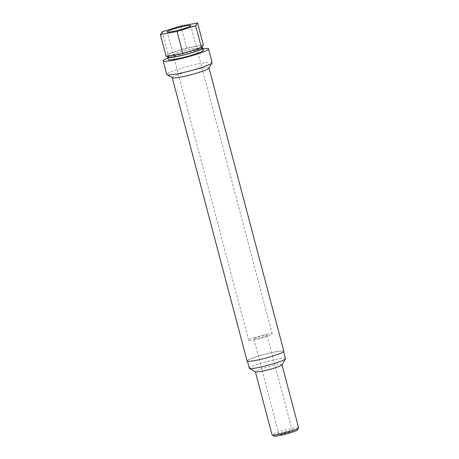 <?xml version="1.0" encoding="UTF-8"?>
<svg xmlns="http://www.w3.org/2000/svg" width="459" height="459" viewBox="0 0 459 459"><rect width="100%" height="100%" fill="white"/><g stroke="black" fill="none" stroke-linecap="round" stroke-linejoin="round"><path stroke-width="0.34" stroke-dasharray="2.29 1.72" d="M274.017 436.05A12.215 1.262 165.2 0 1 279.629 433.296A12.215 1.262 165.2 0 1 292.561 429.974A12.215 1.262 165.2 0 1 297.507 429.842M298.625 427.845A13.741 1.417 -14.8 0 0 293.026 428.149A13.741 1.417 -14.8 0 0 279.078 431.695A13.741 1.417 -14.8 0 0 272.055 434.862M267.253 334.186A12.215 1.262 -14.8 0 0 254.854 337.336A12.215 1.262 -14.8 0 0 248.612 340.153A12.215 1.262 -14.8 0 0 253.592 339.878A12.215 1.262 -14.8 0 0 265.985 336.728A12.215 1.262 -14.8 0 0 272.227 333.911A12.215 1.262 -14.8 0 0 267.253 334.186M281.912 364.882A13.741 1.417 -14.8 0 0 281.946 364.716A13.741 1.417 -14.8 0 0 276.347 365.025A13.741 1.417 -14.8 0 0 262.399 368.571A13.741 1.417 -14.8 0 0 255.382 371.738A13.741 1.417 -14.8 0 0 255.491 371.859M285.481 358.68A18.699 1.928 -14.8 0 0 277.861 359.099A18.699 1.928 -14.8 0 0 258.882 363.924A18.699 1.928 -14.8 0 0 249.323 368.233M255.003 360.476A18.699 1.928 -14.8 0 0 273.983 355.65A18.699 1.928 -14.8 0 0 283.542 351.342A18.699 1.928 -14.8 0 0 275.922 351.76A18.699 1.928 -14.8 0 0 256.942 356.586A18.699 1.928 -14.8 0 0 247.384 360.894A18.699 1.928 -14.8 0 0 255.003 360.476M283.84 351.261A19.003 1.962 -14.8 0 0 276.094 351.686A19.003 1.962 -14.8 0 0 256.799 356.591A19.003 1.962 -14.8 0 0 247.085 360.969M208.931 68.156A19.003 1.962 -14.8 0 0 208.977 67.932A19.003 1.962 -14.8 0 0 201.237 68.357A19.003 1.962 -14.8 0 0 181.942 73.262A19.003 1.962 -14.8 0 0 172.228 77.646A19.003 1.962 -14.8 0 0 172.377 77.812M212.133 62.544A23.432 2.415 -14.8 0 0 202.585 63.067A23.432 2.415 -14.8 0 0 178.798 69.114A23.432 2.415 -14.8 0 0 166.824 74.519M203.119 48.752A23.432 2.415 -14.8 0 0 198.976 49.417A23.432 2.415 -14.8 0 0 167.845 58.069M203.509 50.22A18.24 1.882 -14.8 0 0 196.073 50.628A18.24 1.882 -14.8 0 0 177.558 55.332A18.24 1.882 -14.8 0 0 168.235 59.538M202.017 47.69A18.24 1.882 -14.8 0 0 195.494 48.425A18.24 1.882 -14.8 0 0 168.281 56.6M202.161 48.218A17.448 1.802 -14.8 0 0 195.052 48.608A17.448 1.802 -14.8 0 0 177.34 53.112A17.448 1.802 -14.8 0 0 168.419 57.134M175.028 54.833A17.448 1.802 -14.8 0 0 192.74 50.329A17.448 1.802 -14.8 0 0 201.656 46.313A17.448 1.802 -14.8 0 0 194.547 46.703A17.448 1.802 -14.8 0 0 176.835 51.201A17.448 1.802 -14.8 0 0 167.914 55.223A17.448 1.802 -14.8 0 0 175.028 54.833M256.575 338.633A6.868 0.706 165.2 0 1 253.781 338.788A6.868 0.706 165.2 0 1 257.287 337.204A6.868 0.706 165.2 0 1 264.264 335.431A6.868 0.706 165.2 0 1 267.063 335.277A6.868 0.706 165.2 0 1 263.552 336.86A6.868 0.706 165.2 0 1 256.575 338.633M289.572 431.219A6.868 0.706 -14.8 0 0 282.601 432.992A6.868 0.706 -14.8 0 0 279.089 434.575A6.868 0.706 -14.8 0 0 281.883 434.421A6.868 0.706 -14.8 0 0 288.86 432.648A6.868 0.706 -14.8 0 0 292.372 431.064A6.868 0.706 -14.8 0 0 289.572 431.219M203.377 44.971L186.687 48.023L168.097 53.823L166.192 56.566M162.279 31.803L168.097 53.823M180.869 26.002L186.687 48.023M248.612 340.153L167.162 31.866M283.633 351.68L283.542 351.342M201.874 47.139L201.656 46.313M279.089 434.575L253.781 338.788M292.372 431.064L267.063 335.277M168.172 56.205L167.914 55.223M247.47 361.233L247.384 360.894M272.227 333.911L190.778 25.629"/><path stroke-width="0.69" d="M298.591 428.006L297.507 429.842A12.215 1.262 165.2 0 1 290.748 432.688A12.215 1.262 165.2 0 1 278.9 435.666A12.215 1.262 165.2 0 1 274.017 436.05L272.164 434.983A13.741 1.417 -14.8 0 0 277.655 434.558A13.741 1.417 -14.8 0 0 290.983 431.208A13.741 1.417 -14.8 0 0 298.591 428.006A13.741 1.417 -14.8 0 0 298.625 427.845L281.964 364.79M185.797 25.899A12.215 1.262 -14.8 0 0 173.404 29.055A12.215 1.262 -14.8 0 0 167.162 31.866A12.215 1.262 -14.8 0 0 172.136 31.596A12.215 1.262 -14.8 0 0 184.535 28.441A12.215 1.262 -14.8 0 0 190.778 25.629A12.215 1.262 -14.8 0 0 185.797 25.899M247.47 361.233L249.323 368.233A18.699 1.928 -14.8 0 0 249.472 368.399L255.491 371.859A13.741 1.417 -14.8 0 0 260.976 371.429A13.741 1.417 -14.8 0 0 274.304 368.078A13.741 1.417 -14.8 0 0 281.912 364.882L285.435 358.898A18.699 1.928 -14.8 0 0 285.481 358.68L283.633 351.68M249.472 368.399A18.699 1.928 -14.8 0 0 256.942 367.814A18.699 1.928 -14.8 0 0 275.084 363.253A18.699 1.928 -14.8 0 0 285.435 358.898M172.257 77.743L247.085 360.969A19.003 1.962 -14.8 0 0 254.831 360.544A19.003 1.962 -14.8 0 0 274.126 355.645A19.003 1.962 -14.8 0 0 283.84 351.261L209.006 68.03M167.845 58.069A23.432 2.415 -14.8 0 0 163.215 60.863L166.824 74.519A23.432 2.415 -14.8 0 0 167.013 74.725L172.377 77.812A19.003 1.962 -14.8 0 0 179.974 77.221A19.003 1.962 -14.8 0 0 198.414 72.585A19.003 1.962 -14.8 0 0 208.931 68.156L212.075 62.82A23.432 2.415 -14.8 0 0 212.133 62.544L208.529 48.895A23.432 2.415 -14.8 0 0 203.119 48.752M167.013 74.725A23.432 2.415 -14.8 0 0 176.371 73.991A23.432 2.415 -14.8 0 0 199.108 68.276A23.432 2.415 -14.8 0 0 212.075 62.82M163.215 60.863A23.432 2.415 -14.8 0 0 172.762 60.341A23.432 2.415 -14.8 0 0 196.55 54.294A23.432 2.415 -14.8 0 0 208.529 48.895M168.281 56.6A18.24 1.882 -14.8 0 0 167.655 57.335L168.235 59.538A18.24 1.882 -14.8 0 0 175.665 59.131A18.24 1.882 -14.8 0 0 194.186 54.42A18.24 1.882 -14.8 0 0 203.509 50.22L202.93 48.017A18.24 1.882 -14.8 0 0 202.017 47.69M167.655 57.335A18.24 1.882 -14.8 0 0 175.086 56.927A18.24 1.882 -14.8 0 0 193.606 52.223A18.24 1.882 -14.8 0 0 202.93 48.017M168.172 56.205L168.419 57.134A17.448 1.802 -14.8 0 0 175.527 56.744A17.448 1.802 -14.8 0 0 193.245 52.24A17.448 1.802 -14.8 0 0 202.161 48.218L201.874 47.139M255.399 371.807L272.055 434.862A13.741 1.417 -14.8 0 0 272.164 434.983M160.375 34.545L166.192 56.566L182.883 53.508L201.478 47.713L203.377 44.971L197.559 22.95L180.869 26.002L162.279 31.803L160.375 34.545L177.065 31.493L195.66 25.693L197.559 22.95M195.66 25.693L201.478 47.713M177.065 31.493L182.883 53.508"/></g></svg>
